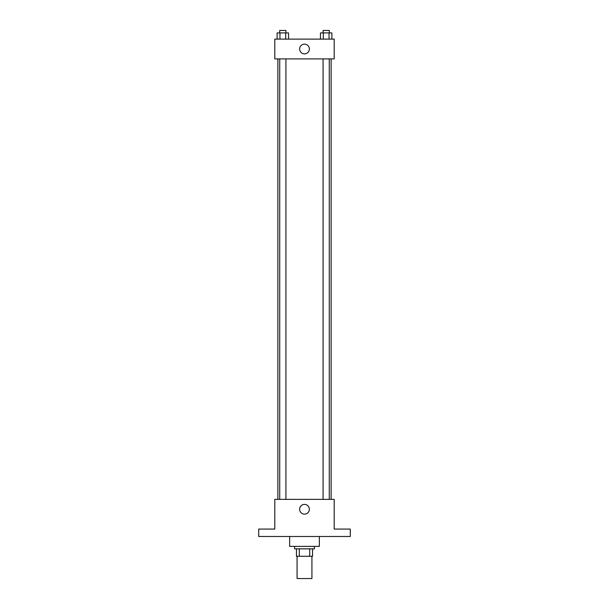 <?xml version="1.0" encoding="UTF-8"?>
<svg xmlns="http://www.w3.org/2000/svg" width="609" height="609" viewBox="0 0 609 609"><rect width="100%" height="100%" fill="white"/><g stroke="black" fill="none" stroke-linecap="round" stroke-linejoin="round"><path stroke-width="0.91" d="M297.078 556.276L297.078 578.55L311.922 578.55L311.922 556.276M309.707 548.854L309.707 556.276L296.461 556.276L296.461 548.854M309.707 556.276L312.539 556.276L312.539 548.854L312.539 556.276M314.396 546.38L314.396 548.854L294.604 548.854L294.604 546.38M299.293 548.854L299.293 556.276M289.656 536.483L289.656 546.38L319.344 546.38L319.344 536.483M350.282 536.483L258.718 536.483L258.718 529.061L274.804 529.061L274.804 499.365L334.196 499.365L334.196 529.061L350.282 529.061L350.282 536.483M309.364 509.261A4.864 4.864 0 0 1 302.064 513.478A4.864 4.864 0 0 1 302.064 505.051A4.864 4.864 0 0 1 309.364 509.261M331.129 58.906L331.129 499.365M323.082 499.365L323.082 58.906M285.918 58.906L285.918 499.365M334.196 58.906L274.804 58.906L274.804 39.113L334.196 39.113L334.196 58.906M309.364 49.009A4.864 4.864 0 0 1 302.064 53.219A4.864 4.864 0 0 1 302.064 44.792A4.864 4.864 0 0 1 309.364 49.009M331.89 39.113L331.89 32.924L320.463 32.924L320.463 39.113M329.035 32.924L329.035 39.113M323.318 32.924L323.318 39.113M323.082 32.924L323.082 30.45L329.271 30.45L329.271 32.924M288.537 39.113L288.537 32.924L277.11 32.924L277.11 39.113M285.682 32.924L285.682 39.113M279.965 32.924L279.965 39.113M279.729 32.924L279.729 30.45L285.918 30.45L285.918 32.924M277.871 58.906L277.871 499.365M329.271 499.365L329.271 58.906M279.729 58.906L279.729 499.365"/></g></svg>
